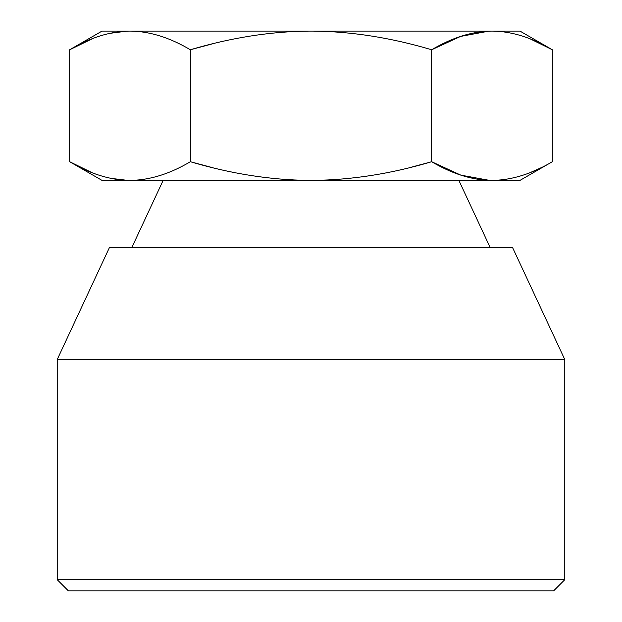 <?xml version="1.0" encoding="UTF-8"?>
<svg xmlns="http://www.w3.org/2000/svg" width="622" height="622" viewBox="0 0 622 622"><rect width="100%" height="100%" fill="white"/><g stroke="black" fill="none" stroke-linecap="round" stroke-linejoin="round"><path stroke-width="0.93" d="M68.42 590.9L553.58 590.9L564.776 579.704L553.58 590.9L68.42 590.9L57.224 579.704L68.42 590.9M57.224 579.704L564.776 579.704L57.224 579.704L57.224 359.516L564.776 359.516L564.776 579.704L564.776 359.516L512.567 247.556L564.776 359.516L57.224 359.516L57.224 579.704M109.433 247.556L57.224 359.516L109.433 247.556L512.567 247.556L109.433 247.556M131.825 247.556L163.151 180.38L131.825 247.556M458.849 180.38L490.175 247.556L458.849 180.38M530.488 39.023L552.32 49.76C532.09 37.732 512.334 31.512 493.067 31.1L490.913 31.1C471.733 31.481 451.984 37.701 431.66 49.76C391.191 37.732 351.687 31.512 313.154 31.1L490.913 31.1C471.733 31.481 451.984 37.701 431.66 49.76L431.66 161.72L460.855 175.147L489.358 180.349L460.855 175.147L431.66 161.72C451.984 173.779 471.733 179.999 490.913 180.38L493.067 180.38C512.334 179.968 532.09 173.748 552.32 161.72L520 180.38L493.067 180.38C528.708 180.38 528.708 180.38 493.067 180.38L102 180.38L69.68 161.72C89.996 173.779 109.752 179.999 128.933 180.38L131.087 180.38C150.353 179.968 170.101 173.748 190.34 161.72C230.98 173.779 270.484 179.999 308.846 180.38L131.087 180.38C150.353 179.968 170.101 173.748 190.34 161.72C230.98 173.779 270.484 179.999 308.846 180.38L313.154 180.38C351.687 179.968 391.191 173.748 431.66 161.72C451.984 173.779 471.733 179.999 490.913 180.38L313.154 180.38C351.687 179.968 391.191 173.748 431.66 161.72L409.952 167.543L431.66 161.72L431.66 49.76C391.191 37.732 351.687 31.512 313.154 31.1L308.846 31.1C270.484 31.481 230.98 37.701 190.34 49.76L190.34 161.72L190.34 49.76C170.101 37.732 150.353 31.512 131.087 31.1L308.846 31.1C270.484 31.481 230.98 37.701 190.34 49.76L213.229 43.649L190.34 49.76C170.101 37.732 150.353 31.512 131.087 31.1L128.933 31.1C109.752 31.481 89.996 37.701 69.68 49.76L93.098 38.401M540.852 167.847L530.488 172.457M213.229 167.831L190.34 161.72L213.229 167.831M127.37 180.349L110.506 178.304M92.087 172.691L69.68 161.72C89.996 173.779 109.752 179.999 128.933 180.38M493.067 31.1L520 31.1L552.32 49.76C532.09 37.732 512.334 31.512 493.067 31.1C528.708 31.1 528.708 31.1 493.067 31.1L128.933 31.1C109.752 31.481 89.996 37.701 69.68 49.76L69.68 161.72L69.68 49.76L102 31.1L128.933 31.1M431.66 49.76L460.614 36.418L488.869 31.147L460.607 36.418L431.66 49.76M109.503 33.394L126.888 31.147M493.067 180.38C512.334 179.968 532.09 173.748 552.32 161.72L552.32 49.76L552.32 161.72M540.852 43.633L549.436 48.127"/></g></svg>
